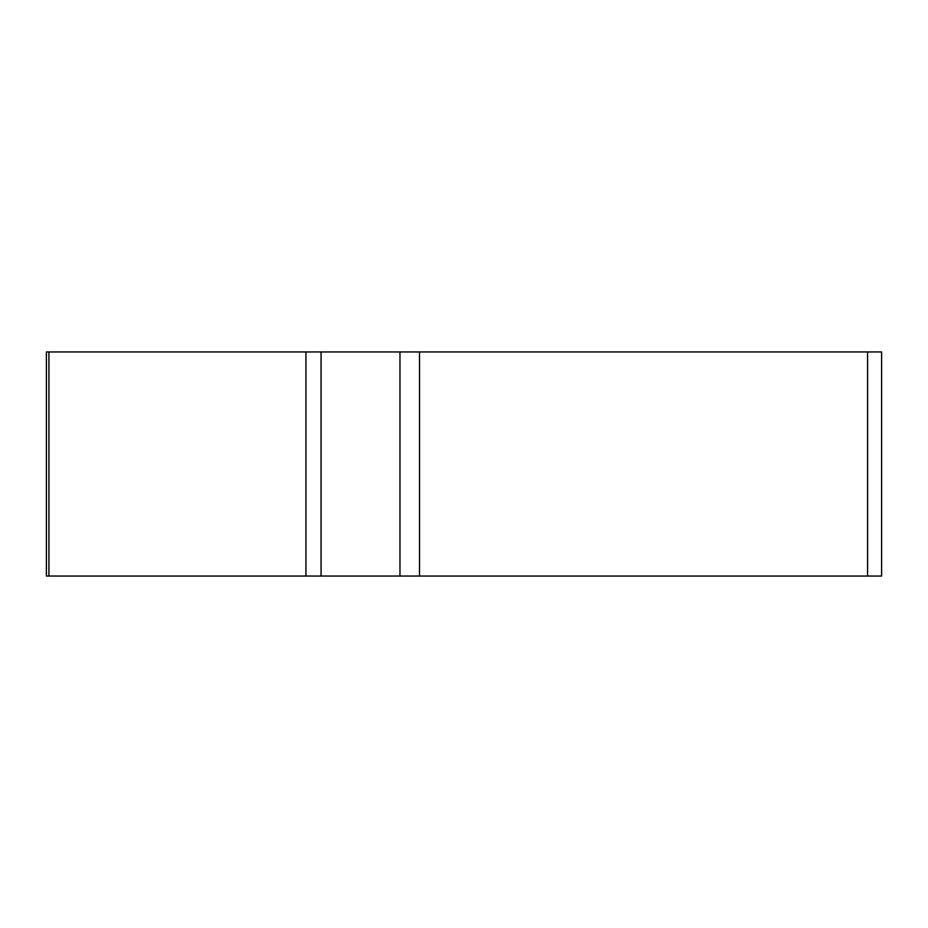 <?xml version="1.0" encoding="UTF-8"?>
<svg xmlns="http://www.w3.org/2000/svg" width="928" height="928" viewBox="0 0 928 928"><rect width="100%" height="100%" fill="white"/><g stroke="black" fill="none" stroke-linecap="round" stroke-linejoin="round"><path stroke-width="1.39" d="M399.968 351.944L881.6 351.944L881.6 576.056L46.4 576.056L46.4 351.944L399.968 351.944L399.968 576.056M48.929 351.944L48.929 576.056L880.486 576.056L867.587 576.056L867.587 351.944M321.065 351.944L321.065 576.056L305.938 576.056L305.938 351.944M419.526 351.944L419.526 576.056"/></g></svg>
